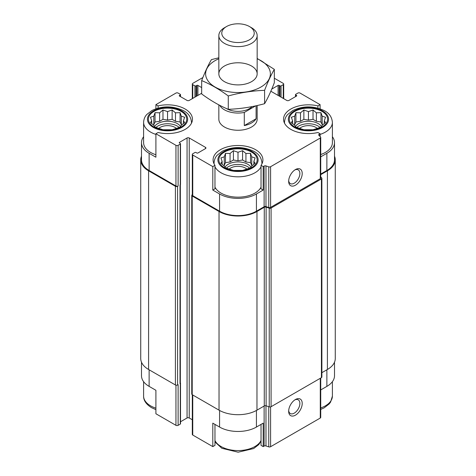 <?xml version="1.0" encoding="UTF-8"?>
<svg xmlns="http://www.w3.org/2000/svg" width="476" height="476" viewBox="0 0 476 476"><rect width="100%" height="100%" fill="white"/><g stroke="black" fill="none" stroke-linecap="round" stroke-linejoin="round"><path stroke-width="0.71" d="M296.798 127.449A13.792 7.961 180 0 1 320.098 127.449M321.419 126.509A13.792 7.961 0 0 0 318.2 123.581A13.792 7.961 0 0 0 295.471 126.509M226.35 168.123A13.792 7.961 180 0 1 249.65 168.123M250.977 167.177A13.792 7.961 0 0 0 247.752 164.25A13.792 7.961 0 0 0 225.023 167.177M155.902 127.449A13.792 7.961 180 0 1 179.202 127.449M180.529 126.509A13.792 7.961 0 0 0 177.31 123.581A13.792 7.961 0 0 0 154.581 126.509M284.553 123.26A23.949 13.828 180 0 1 284.499 122.332C284.797 117.382 287.207 115.031 287.671 114.496L292.77 110.533C303.081 105.672 313.565 105.69 324.215 110.593C329.172 113.109 331.897 117.025 332.397 122.332L332.397 142.663A23.949 13.828 180 0 1 320.729 154.533M320.729 174.055L326.869 170.509L326.869 153.302L320.729 156.848M326.869 153.302A26.055 15.042 0 0 0 334.503 142.663A26.055 15.042 0 0 0 332.397 136.737M320.098 136.529L320.098 133.75L317.926 132.495A24.907 14.381 180 0 1 283.541 119.202A24.907 14.381 180 0 1 317.926 105.904L320.098 104.655L320.098 108.766M317.926 105.904L317.926 108.1M261.032 187.127A23.949 13.828 180 0 1 221.066 193.113A23.949 13.828 180 0 1 214.968 187.127M261.032 165.345L261.032 188.811L263.198 190.061L256.427 193.976A26.055 15.042 0 0 1 219.573 193.976L212.802 190.061L214.968 188.811L214.968 165.345A24.907 14.381 180 0 1 213.093 159.871A24.907 14.381 180 0 1 238 145.495A24.907 14.381 180 0 1 262.907 159.871A24.907 14.381 180 0 1 261.032 165.345L263.198 166.6L263.198 190.061M143.603 136.737A26.055 15.042 0 0 0 141.497 142.663A26.055 15.042 0 0 0 149.131 153.302L155.902 157.211L155.902 133.75L175.953 145.323A1.535 0.887 0 0 0 178.119 145.323L180.291 144.073A0.768 0.44 0 0 0 180.511 143.758A0.768 0.44 0 0 0 180.291 143.449L179.476 142.978L179.476 142.354A0.768 0.44 0 0 0 179.25 142.663A0.768 0.44 0 0 0 179.476 142.978M155.902 154.748A23.949 13.828 180 0 1 150.618 152.445A23.949 13.828 180 0 1 143.603 142.663L143.603 122.332C143.907 117.382 146.316 115.031 146.781 114.496L151.88 110.533C162.191 105.672 172.675 105.69 183.325 110.593C188.282 113.109 191.007 117.025 191.501 122.332A23.949 13.828 180 0 1 191.447 123.26M212.802 190.061L212.802 166.6L214.968 165.345M214.968 424.396L214.968 445.357L212.802 446.607L212.802 423.146L219.573 427.055A26.055 15.042 0 0 0 256.427 427.055L256.427 410.467M261.032 424.396L261.032 445.357L263.198 446.607L263.198 423.146L256.427 427.055M180.356 184.7L180.356 383.097A1.148 0.666 0 0 1 180.017 383.567L180.291 383.412A0.768 0.44 0 0 0 180.511 383.097L180.511 423.771A0.768 0.44 0 0 1 180.291 424.086L178.119 425.336A1.535 0.887 0 0 1 175.953 425.336L155.902 413.757L155.902 390.296L149.131 386.387L149.131 369.804M155.902 108.766L155.902 104.655L158.074 105.904A24.907 14.381 180 0 1 192.459 119.202A24.907 14.381 180 0 1 158.074 132.495L155.902 133.75M158.074 105.904L158.074 108.1M180.511 421.766L187.062 417.982A1.535 0.887 0 0 1 189.228 417.982L189.228 137.975L205.489 147.358A1.535 0.887 0 0 1 205.935 147.982A1.535 0.887 0 0 1 205.489 148.607L197.903 152.992A0.768 0.44 0 0 1 196.814 152.992L196.005 152.522A0.768 0.44 0 0 0 194.922 152.522L192.75 153.772A1.535 0.887 0 0 0 192.304 154.397A1.535 0.887 0 0 0 192.75 155.021L212.802 166.6M192.304 154.397L192.304 195.071A1.535 0.887 0 0 0 192.75 195.695L219.573 211.183A26.055 15.042 0 0 0 256.427 211.183L264.126 206.733L264.126 166.065L263.198 166.6M319.164 135.595L319.164 134.286L320.098 133.75M326.869 170.509A26.055 15.042 0 0 0 334.503 159.871L334.503 142.663M320.098 104.655L300.047 93.076A1.535 0.887 0 0 0 297.881 93.076L295.709 94.331A0.768 0.44 0 0 0 295.489 94.641A0.768 0.44 0 0 0 295.709 94.956L296.524 95.426A0.768 0.44 0 0 1 296.75 95.736A0.768 0.44 0 0 1 296.524 96.051L288.938 100.43A1.535 0.887 0 0 1 286.772 100.43L270.838 91.231M279.186 96.051L279.186 85.412L279.995 85.882A0.768 0.44 0 0 0 281.078 85.882L283.25 84.633A1.535 0.887 0 0 0 283.696 84.002A1.535 0.887 0 0 0 283.25 83.377L274.325 78.231M202.883 77.529L192.75 83.377A1.535 0.887 0 0 0 192.304 84.002A1.535 0.887 0 0 0 192.75 84.633L194.922 85.882A0.768 0.44 0 0 0 196.005 85.882L196.814 85.412A0.768 0.44 0 0 1 197.903 85.412L201.675 87.59M201.675 93.248L189.228 100.43A1.535 0.887 0 0 1 187.062 100.43L179.476 96.051L179.476 95.426L180.291 94.956A0.768 0.44 0 0 0 180.511 94.641A0.768 0.44 0 0 0 180.291 94.331L178.119 93.076A1.535 0.887 0 0 0 175.953 93.076L155.902 104.655M141.497 142.663L141.497 159.871A26.055 15.042 0 0 0 149.131 170.509L175.953 185.997A1.535 0.887 0 0 0 178.119 185.997L178.119 145.323M257.159 105.535L257.159 119.202A19.159 11.061 180 0 1 245.33 129.418A19.159 11.061 180 0 1 224.452 127.021A19.159 11.061 180 0 1 218.841 119.202L218.841 104.869M271.766 89.071L278.097 85.412A0.768 0.44 0 0 1 279.186 85.412M179.476 95.426A0.768 0.44 0 0 0 179.25 95.736A0.768 0.44 0 0 0 179.476 96.051M179.476 142.354L187.062 137.975A1.535 0.887 0 0 1 189.228 137.975M264.126 206.733A1.535 0.887 0 0 1 265.977 206.596L265.977 165.922A1.535 0.887 0 0 0 264.126 166.065M265.977 165.922L268.75 166.844A1.535 0.887 0 0 0 270.6 166.707L320.283 138.022A1.535 0.887 0 0 0 320.729 137.397A1.535 0.887 0 0 0 320.526 136.957L318.926 135.357A1.535 0.887 0 0 1 318.718 134.91A1.535 0.887 0 0 1 319.164 134.286M141.497 156.199A26.823 15.488 0 0 0 140.735 159.871L140.735 358.541A26.823 15.488 0 0 0 148.589 369.489L175.412 384.977A1.535 0.887 0 0 0 177.578 384.977L178.119 384.662L178.119 425.336M180.017 383.567L180.291 184.748A0.768 0.44 0 0 0 180.511 184.432L180.511 143.758M265.977 206.596L268.75 207.518A1.535 0.887 0 0 0 270.6 207.375L320.283 178.696A1.535 0.887 0 0 0 320.729 178.072L320.729 137.397M295.441 185.212A9.58 5.534 120 0 0 302.212 173.484A9.58 5.534 120 0 0 295.441 169.569A9.58 5.534 120 0 0 288.664 181.302A9.58 5.534 120 0 0 295.441 185.212M140.735 159.871A26.823 15.488 0 0 0 148.589 170.825L175.412 186.306A1.535 0.887 0 0 0 177.578 186.306L178.119 185.997M189.228 417.982L192.304 419.755M192.304 194.702L192.209 194.755A1.535 0.887 0 0 0 191.763 195.38A1.535 0.887 0 0 0 192.209 196.011L219.031 211.493A26.823 15.488 0 0 0 256.969 211.493L264.263 207.28A1.535 0.887 0 0 1 266.114 207.143L269.232 208.179A1.535 0.887 0 0 0 271.082 208.042L321.425 178.97A1.535 0.887 0 0 0 321.877 178.345A1.535 0.887 0 0 0 321.669 177.905L320.729 176.959M191.763 195.38L191.763 394.051A1.535 0.887 0 0 0 192.209 394.675L219.031 410.163A26.823 15.488 0 0 0 256.969 410.163L264.263 405.951L264.263 207.28M321.877 178.345L321.877 377.01A1.535 0.887 0 0 1 321.425 377.641L271.082 406.706A1.535 0.887 0 0 1 269.232 406.849L266.114 405.808A1.535 0.887 0 0 0 264.263 405.951M320.729 174.68L327.411 170.825A26.823 15.488 0 0 0 335.265 159.871A26.823 15.488 0 0 0 334.503 156.199M321.877 372.684L327.411 369.489A26.823 15.488 0 0 0 335.265 358.541L335.265 159.871M192.304 394.729L192.304 434.409A1.535 0.887 0 0 0 192.75 435.034L212.802 446.607M263.198 446.607L264.126 446.072L264.126 406.028M320.729 378.039L320.729 417.41A1.535 0.887 0 0 1 320.283 418.035L270.6 446.714A1.535 0.887 0 0 1 268.75 446.857L265.977 445.935A1.535 0.887 0 0 0 264.126 446.072M295.441 415.167A9.58 5.534 120 0 0 302.212 403.434A9.58 5.534 120 0 0 295.441 399.525A9.58 5.534 120 0 0 288.664 411.258A9.58 5.534 120 0 0 295.441 415.167M334.503 362.212L334.503 375.748A26.055 15.042 0 0 1 326.869 386.387L320.729 389.927M141.497 362.212L141.497 375.748A26.055 15.042 0 0 0 149.131 386.387M288.694 180.577A7.919 4.576 120 0 0 290.306 183.575A7.919 4.576 120 0 0 294.269 183.183A7.919 4.576 120 0 0 299.44 176.203A7.919 4.576 120 0 0 298.226 169.855A7.919 4.576 120 0 0 294.828 169.956M288.694 410.532A7.919 4.576 120 0 0 290.306 413.525A7.919 4.576 120 0 0 294.269 413.132A7.919 4.576 120 0 0 299.44 406.153A7.919 4.576 120 0 0 298.226 399.81A7.919 4.576 120 0 0 294.828 399.911M154.01 127.021A19.159 11.061 180 0 1 162.596 108.516A19.159 11.061 180 0 1 186.062 122.064A19.159 11.061 180 0 1 154.01 127.021M153.813 116.174L150.458 117.245L151.689 120.755L150.458 122.534L153.813 125.331L155.039 127.116L162.976 129.758L172.133 129.758L175.489 128.687L180.071 127.116L181.296 125.331L184.652 122.534L183.421 120.755L184.652 117.245L181.296 116.174L180.071 112.663L175.489 112.818L172.133 110.021L167.552 111.592L162.976 110.021L159.621 112.818L155.039 112.663L153.813 116.174L153.813 124.635L153.29 124.932M158.704 128.413A10.537 6.081 180 0 1 176.406 128.413M224.452 167.695A19.159 11.061 180 0 1 233.044 149.19A19.159 11.061 180 0 1 256.505 162.732A19.159 11.061 180 0 1 224.452 167.695M224.255 156.842L220.906 157.919L222.131 161.423L220.906 163.208L224.255 166.005L225.487 167.784L233.418 170.432L242.581 170.432L245.931 169.355L250.513 167.784L251.745 166.005L255.094 163.208L253.869 161.423L255.094 157.919L251.745 156.842L250.513 153.337L245.931 153.492L242.581 150.69L238 152.261L233.418 150.69L230.069 153.492L225.487 153.337L224.255 156.842L224.255 165.303L223.738 165.606M229.146 169.087A10.537 6.081 180 0 1 246.854 169.087M294.9 127.021A19.159 11.061 180 0 1 303.486 108.516A19.159 11.061 180 0 1 326.952 122.064A19.159 11.061 180 0 1 294.9 127.021M294.704 116.174L291.348 117.245L292.579 120.755L291.348 122.534L294.704 125.331L295.929 127.116L303.866 129.758L313.024 129.758L316.379 128.687L320.961 127.116L322.187 125.331L325.542 122.534L324.311 120.755L325.542 117.245L322.187 116.174L320.961 112.663L316.379 112.818L313.024 110.021L308.448 111.592L303.866 110.021L300.511 112.818L295.929 112.663L294.704 116.174L294.704 124.635L294.18 124.932M299.594 128.413A10.537 6.081 180 0 1 317.296 128.413M183.421 123.623L183.421 120.755M181.82 124.932L181.296 124.635L181.296 116.174M181.296 124.635L180.071 121.987L180.071 112.663M180.071 121.987L175.489 121.279L175.489 112.818M175.489 121.279L172.133 119.345L172.133 110.021M172.133 119.345L167.552 120.053L167.552 111.592M167.552 120.053L162.976 119.345L162.976 110.021M162.976 119.345L159.621 121.279L159.621 112.818M159.621 121.279L155.039 121.987L155.039 112.663M155.039 121.987L153.813 124.635M151.689 123.623L151.689 120.755M253.869 164.291L253.869 161.423M252.262 165.606L251.745 165.303L251.745 156.842M251.745 165.303L250.513 162.661L250.513 153.337M250.513 162.661L245.931 161.953L245.931 153.492M245.931 161.953L242.581 160.013L242.581 150.69M242.581 160.013L238 160.721L238 152.261M238 160.721L233.418 160.013L233.418 150.69M233.418 160.013L230.069 161.953L230.069 153.492M230.069 161.953L225.487 162.661L225.487 153.337M225.487 162.661L224.255 165.303M222.131 164.291L222.131 161.423M324.311 123.623L324.311 120.755M322.71 124.932L322.187 124.635L322.187 116.174M322.187 124.635L320.961 121.987L320.961 112.663M320.961 121.987L316.379 121.279L316.379 112.818M316.379 121.279L313.024 119.345L313.024 110.021M313.024 119.345L308.448 120.053L308.448 111.592M308.448 120.053L303.866 119.345L303.866 110.021M303.866 119.345L300.511 121.279L300.511 112.818M300.511 121.279L295.929 121.987L295.929 112.663M295.929 121.987L294.704 124.635M292.579 123.623L292.579 120.755M255.677 105.862L244.289 112.443A19.159 11.061 180 0 1 219.733 105.333M252.119 106.6A16.22 9.365 180 0 1 226.177 108.409M256.1 105.773L256.1 118.762A19.159 11.061 180 0 1 244.289 125.581L244.289 112.443M256.1 118.762L244.289 125.581M251.548 27.745L249.472 26.543A16.22 9.365 180 0 1 249.472 39.788A16.22 9.365 180 0 1 226.528 39.788A16.22 9.365 180 0 1 226.528 26.543A16.22 9.365 180 0 1 249.472 26.543L251.548 27.745A19.159 11.061 180 0 1 257.159 35.563A19.159 11.061 180 0 1 238 46.624A19.159 11.061 180 0 1 218.841 35.563A19.159 11.061 180 0 1 224.452 27.745L226.528 26.543M257.159 58.768A32.38 18.695 180 0 1 263.097 85.65A32.38 18.695 180 0 1 216.294 87.709A32.38 18.695 180 0 1 215.104 60.619A32.38 18.695 180 0 1 218.841 58.768M224.452 66.015A19.159 11.061 180 0 1 251.548 66.015A19.159 11.061 180 0 1 251.548 81.658A19.159 11.061 180 0 1 224.452 81.658A19.159 11.061 180 0 1 224.452 66.015M218.841 57.78L211.409 59.625C208.161 65.164 204.918 72.156 201.675 80.599C210.422 84.204 219.287 89.321 228.266 95.956C240.374 92.63 252.482 90.755 264.591 90.333C267.839 81.89 271.082 74.899 274.325 69.359L257.159 58.453M201.675 80.599L201.675 93.956C210.648 100.585 219.513 105.708 228.266 109.307L228.266 95.956M274.325 69.359L274.325 82.717C271.082 91.16 267.839 98.151 264.591 103.691C252.482 107.011 240.374 108.885 228.266 109.307M264.591 90.333L264.591 103.691M192.75 195.695L192.75 155.021M219.573 211.183L219.573 193.976M256.427 211.183L256.427 193.976M149.131 170.509L149.131 153.302M175.953 185.997L175.953 145.323M268.75 207.518L268.75 166.844M270.6 207.375L270.6 166.707M320.283 178.696L320.283 138.022M295.709 96.521L295.709 94.956M296.524 96.051L296.524 95.426M278.097 95.426L278.097 85.412M279.995 96.521L279.995 85.882M281.078 97.146L281.078 85.882M283.25 98.395L283.25 84.633M192.75 98.395L192.75 84.633M194.922 97.146L194.922 85.882M196.005 96.521L196.005 85.882M196.814 96.051L196.814 85.412M197.903 95.426L197.903 85.412M180.291 96.521L180.291 94.956M177.578 384.977L177.578 186.306M180.291 424.086L180.291 383.412M180.291 184.748L180.291 144.073M187.062 417.982L187.062 137.975M205.489 148.607L205.489 147.358M192.209 394.675L192.209 196.011M219.031 410.163L219.031 211.493M256.969 410.163L256.969 211.493M266.114 405.808L266.114 207.143M269.232 406.849L269.232 208.179M271.082 406.706L271.082 208.042M321.425 377.641L321.425 178.97M327.411 369.489L327.411 170.825M148.589 369.489L148.589 170.825M175.412 384.977L175.412 186.306M180.017 382.627L180.017 184.902M219.573 427.055L219.573 410.467M192.75 435.034L192.75 394.985M265.977 445.935L265.977 405.766M268.75 446.857L268.75 406.688M270.6 446.714L270.6 406.891M320.283 418.035L320.283 378.301M326.869 386.387L326.869 369.804M175.953 425.336L175.953 385.179M153.331 127.413A20.117 11.614 180 0 1 162.346 107.981A20.117 11.614 180 0 1 186.985 122.207A20.117 11.614 180 0 1 153.331 127.413M155.902 134.41A23.949 13.828 180 0 1 150.618 132.108A23.949 13.828 180 0 1 143.603 122.332M223.774 168.088A20.117 11.614 180 0 1 232.794 148.655A20.117 11.614 180 0 1 257.433 162.881A20.117 11.614 180 0 1 223.774 168.088M261.032 166.79A23.949 13.828 180 0 1 221.066 172.776A23.949 13.828 180 0 1 214.968 166.79M214.105 163.928A23.949 13.828 180 0 1 214.051 163C214.349 158.05 216.764 155.7 217.229 155.164L222.328 151.207C232.639 146.34 243.117 146.358 253.773 151.261C258.724 153.784 261.455 157.699 261.949 163A23.949 13.828 180 0 1 261.895 163.928M155.902 408.164A23.949 13.828 180 0 1 150.618 405.861A23.949 13.828 180 0 1 143.603 396.086C143.478 400.358 146.084 404.201 151.416 407.617L155.902 409.646M261.032 440.544A23.949 13.828 180 0 1 221.066 446.53A23.949 13.828 180 0 1 214.968 440.544M294.222 127.413A20.117 11.614 180 0 1 303.242 107.981A20.117 11.614 180 0 1 327.875 122.207A20.117 11.614 180 0 1 294.222 127.413M332.397 122.332A23.949 13.828 180 0 1 320.098 134.41M332.397 381.675L332.397 396.086A23.949 13.828 180 0 1 320.729 407.95M295.489 96.646L295.489 94.641M283.696 98.657L283.696 84.002M192.304 98.657L192.304 84.002M180.511 96.646L180.511 94.641M191.501 122.332L191.501 123.153M214.051 163L214.051 163.821M261.949 163L261.949 163.821M143.603 381.675L143.603 396.086M214.968 441.097L215.824 442.722L221.858 448.285L238.125 452.2L253.672 448.547L258.771 444.59L261.032 441.097M284.499 122.332L284.499 123.153M332.397 396.086L330.618 402.053L329.219 403.916L324.12 407.878L320.729 409.419M218.841 35.563L218.841 73.834M257.159 35.563L257.159 73.834"/></g></svg>
